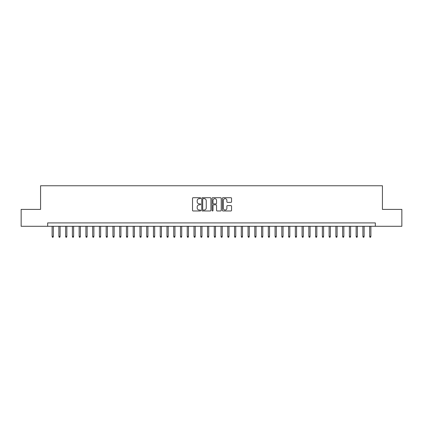 <?xml version="1.0" encoding="UTF-8"?>
<svg xmlns="http://www.w3.org/2000/svg" width="423" height="423" viewBox="0 0 423 423"><rect width="100%" height="100%" fill="white"/><g stroke="black" fill="none" stroke-linecap="round" stroke-linejoin="round"><path stroke-width="0.63" d="M200.692 198.17A0.465 0.465 0 0 0 200.227 197.705L193.179 197.705A0.661 0.661 0 0 0 192.518 198.371L192.518 210.305A0.661 0.661 0 0 0 193.179 210.971L200.227 210.971A0.465 0.465 0 0 0 200.692 210.506A0.465 0.465 0 0 0 200.227 210.041L199.312 210.041A2.12 2.12 0 0 1 197.192 207.92L197.192 206.926A2.12 2.12 0 0 1 199.312 204.801L200.227 204.801A0.465 0.465 0 0 0 200.692 204.341A0.465 0.465 0 0 0 200.227 203.875L199.312 203.875A2.12 2.12 0 0 1 197.192 201.75L197.192 200.756A2.12 2.12 0 0 1 199.312 198.636L200.227 198.636A0.465 0.465 0 0 0 200.692 198.17M230.879 202.384A0.661 0.661 0 0 0 231.545 201.718L231.545 198.371A0.661 0.661 0 0 0 230.879 197.705L223.053 197.705A0.661 0.661 0 0 0 222.392 198.371L222.392 210.305A0.661 0.661 0 0 0 223.053 210.971L230.879 210.971A0.661 0.661 0 0 0 231.545 210.305L231.545 206.26A0.661 0.661 0 0 0 230.879 205.599L227.532 205.599A0.661 0.661 0 0 0 226.871 206.26L226.871 208.269A1.771 1.771 0 0 1 225.094 210.041A1.771 1.771 0 0 1 223.323 208.269L223.323 200.412A1.771 1.771 0 0 1 225.094 198.636A1.771 1.771 0 0 1 226.871 200.412L226.871 201.718A0.661 0.661 0 0 0 227.532 202.384L230.879 202.384M47.667 226.294L21.15 226.294L21.15 209.406L40.571 209.406L40.571 185.76L382.429 185.76L382.429 209.406L401.85 209.406L401.85 226.294L375.333 226.294L375.333 222.916L47.667 222.916L47.667 226.294L375.333 226.294M210.918 198.371A0.661 0.661 0 0 0 210.257 197.705L202.432 197.705A0.661 0.661 0 0 0 201.766 198.371L201.766 210.305A0.661 0.661 0 0 0 202.432 210.971L210.257 210.971A0.661 0.661 0 0 0 210.918 210.305L210.918 198.371M212.743 197.705L220.568 197.705A0.661 0.661 0 0 1 221.234 198.371L221.234 210.305A0.661 0.661 0 0 1 220.568 210.971L217.221 210.971A0.661 0.661 0 0 1 216.555 210.305L216.555 205.467A0.661 0.661 0 0 0 215.894 204.801L213.673 204.801A0.661 0.661 0 0 0 213.007 205.467L213.007 210.506A0.465 0.465 0 0 1 212.547 210.971A0.465 0.465 0 0 1 212.082 210.506L212.082 198.371A0.661 0.661 0 0 1 212.743 197.705M203.162 198.636A0.465 0.465 0 0 0 202.696 199.101L202.696 209.575A0.465 0.465 0 0 0 203.162 210.041L204.124 210.041A2.12 2.12 0 0 0 206.244 207.92L206.244 200.756A2.12 2.12 0 0 0 204.124 198.636L203.162 198.636M216.555 200.444A1.771 1.771 0 0 0 214.784 198.667A1.771 1.771 0 0 0 213.007 200.444L213.007 203.209A0.661 0.661 0 0 0 213.673 203.875L215.894 203.875A0.661 0.661 0 0 0 216.555 203.209L216.555 200.444M53.34 236.362L53.071 237.24L52.394 237.24L52.124 236.362L53.34 236.362L53.34 226.294M52.124 236.362L52.124 226.294M60.098 236.362L59.828 237.24L59.151 237.24L58.882 236.362L60.098 236.362L60.098 226.294M58.882 236.362L58.882 226.294M66.855 236.362L66.585 237.24L65.909 237.24L65.639 236.362L66.855 236.362L66.855 226.294M65.639 236.362L65.639 226.294M73.613 236.362L73.338 237.24L72.666 237.24L72.396 236.362L73.613 236.362L73.613 226.294M72.396 236.362L72.396 226.294M80.365 236.362L80.095 237.24L79.418 237.24L79.149 236.362L80.365 236.362L80.365 226.294M79.149 236.362L79.149 226.294M87.122 236.362L86.852 237.24L86.176 237.24L85.906 236.362L87.122 236.362L87.122 226.294M85.906 236.362L85.906 226.294M93.88 236.362L93.61 237.24L92.933 237.24L92.663 236.362L93.88 236.362L93.88 226.294M92.663 236.362L92.663 226.294M100.632 236.362L100.362 237.24L99.691 237.24L99.416 236.362L100.632 236.362L100.632 226.294M99.416 236.362L99.416 226.294M107.389 236.362L107.119 237.24L106.443 237.24L106.173 236.362L107.389 236.362L107.389 226.294M106.173 236.362L106.173 226.294M114.147 236.362L113.877 237.24L113.2 237.24L112.93 236.362L114.147 236.362L114.147 226.294M112.93 236.362L112.93 226.294M120.904 236.362L120.634 237.24L119.958 237.24L119.688 236.362L120.904 236.362L120.904 226.294M119.688 236.362L119.688 226.294M127.656 236.362L127.386 237.24L126.715 237.24L126.44 236.362L127.656 236.362L127.656 226.294M126.44 236.362L126.44 226.294M134.414 236.362L134.144 237.24L133.467 237.24L133.197 236.362L134.414 236.362L134.414 226.294M133.197 236.362L133.197 226.294M141.171 236.362L140.901 237.24L140.225 237.24L139.955 236.362L141.171 236.362L141.171 226.294M139.955 236.362L139.955 226.294M147.928 236.362L147.653 237.24L146.982 237.24L146.712 236.362L147.928 236.362L147.928 226.294M146.712 236.362L146.712 226.294M154.681 236.362L154.411 237.24L153.734 237.24L153.464 236.362L154.681 236.362L154.681 226.294M153.464 236.362L153.464 226.294M161.438 236.362L161.168 237.24L160.491 237.24L160.222 236.362L161.438 236.362L161.438 226.294M160.222 236.362L160.222 226.294M168.195 236.362L167.926 237.24L167.249 237.24L166.979 236.362L168.195 236.362L168.195 226.294M166.979 236.362L166.979 226.294M174.948 236.362L174.678 237.24L174.006 237.24L173.731 236.362L174.948 236.362L174.948 226.294M173.731 236.362L173.731 226.294M181.705 236.362L181.435 237.24L180.758 237.24L180.489 236.362L181.705 236.362L181.705 226.294M180.489 236.362L180.489 226.294M188.462 236.362L188.193 237.24L187.516 237.24L187.246 236.362L188.462 236.362L188.462 226.294M187.246 236.362L187.246 226.294M195.22 236.362L194.95 237.24L194.273 237.24L194.004 236.362L195.22 236.362L195.22 226.294M194.004 236.362L194.004 226.294M201.972 236.362L201.702 237.24L201.031 237.24L200.756 236.362L201.972 236.362L201.972 226.294M200.756 236.362L200.756 226.294M208.729 236.362L208.46 237.24L207.783 237.24L207.513 236.362L208.729 236.362L208.729 226.294M207.513 236.362L207.513 226.294M215.487 236.362L215.217 237.24L214.54 237.24L214.271 236.362L215.487 236.362L215.487 226.294M214.271 236.362L214.271 226.294M222.244 236.362L221.969 237.24L221.298 237.24L221.028 236.362L222.244 236.362L222.244 226.294M221.028 236.362L221.028 226.294M228.996 236.362L228.727 237.24L228.05 237.24L227.78 236.362L228.996 236.362L228.996 226.294M227.78 236.362L227.78 226.294M235.754 236.362L235.484 237.24L234.807 237.24L234.538 236.362L235.754 236.362L235.754 226.294M234.538 236.362L234.538 226.294M242.511 236.362L242.242 237.24L241.565 237.24L241.295 236.362L242.511 236.362L242.511 226.294M241.295 236.362L241.295 226.294M249.269 236.362L248.994 237.24L248.322 237.24L248.052 236.362L249.269 236.362L249.269 226.294M248.052 236.362L248.052 226.294M256.021 236.362L255.751 237.24L255.074 237.24L254.805 236.362L256.021 236.362L256.021 226.294M254.805 236.362L254.805 226.294M262.778 236.362L262.509 237.24L261.832 237.24L261.562 236.362L262.778 236.362L262.778 226.294M261.562 236.362L261.562 226.294M269.536 236.362L269.266 237.24L268.589 237.24L268.319 236.362L269.536 236.362L269.536 226.294M268.319 236.362L268.319 226.294M276.288 236.362L276.018 237.24L275.347 237.24L275.072 236.362L276.288 236.362L276.288 226.294M275.072 236.362L275.072 226.294M283.045 236.362L282.776 237.24L282.099 237.24L281.829 236.362L283.045 236.362L283.045 226.294M281.829 236.362L281.829 226.294M289.803 236.362L289.533 237.24L288.856 237.24L288.586 236.362L289.803 236.362L289.803 226.294M288.586 236.362L288.586 226.294M296.56 236.362L296.285 237.24L295.614 237.24L295.344 236.362L296.56 236.362L296.56 226.294M295.344 236.362L295.344 226.294M303.312 236.362L303.042 237.24L302.366 237.24L302.096 236.362L303.312 236.362L303.312 226.294M302.096 236.362L302.096 226.294M310.07 236.362L309.8 237.24L309.123 237.24L308.853 236.362L310.07 236.362L310.07 226.294M308.853 236.362L308.853 226.294M316.827 236.362L316.557 237.24L315.881 237.24L315.611 236.362L316.827 236.362L316.827 226.294M315.611 236.362L315.611 226.294M323.584 236.362L323.309 237.24L322.638 237.24L322.368 236.362L323.584 236.362L323.584 226.294M322.368 236.362L322.368 226.294M330.337 236.362L330.067 237.24L329.39 237.24L329.12 236.362L330.337 236.362L330.337 226.294M329.12 236.362L329.12 226.294M337.094 236.362L336.824 237.24L336.148 237.24L335.878 236.362L337.094 236.362L337.094 226.294M335.878 236.362L335.878 226.294M343.851 236.362L343.582 237.24L342.905 237.24L342.635 236.362L343.851 236.362L343.851 226.294M342.635 236.362L342.635 226.294M350.604 236.362L350.334 237.24L349.662 237.24L349.387 236.362L350.604 236.362L350.604 226.294M349.387 236.362L349.387 226.294M357.361 236.362L357.091 237.24L356.415 237.24L356.145 236.362L357.361 236.362L357.361 226.294M356.145 236.362L356.145 226.294M364.118 236.362L363.849 237.24L363.172 237.24L362.902 236.362L364.118 236.362L364.118 226.294M362.902 236.362L362.902 226.294M370.876 236.362L370.606 237.24L369.929 237.24L369.66 236.362L370.876 236.362L370.876 226.294M369.66 236.362L369.66 226.294"/></g></svg>

